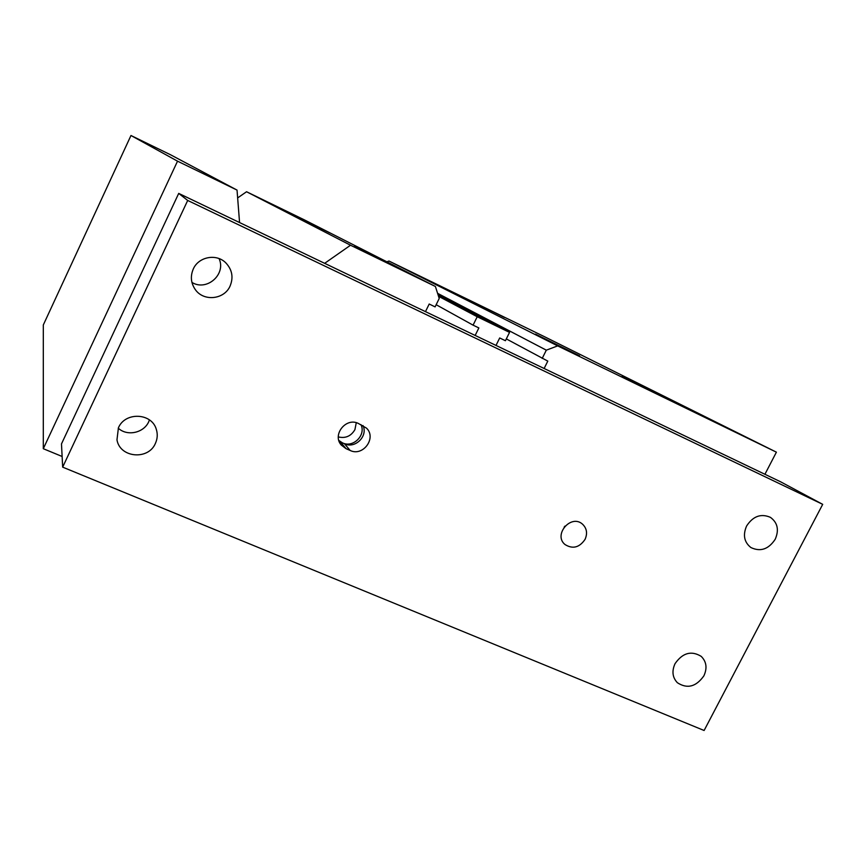<?xml version="1.0" encoding="UTF-8"?>
<svg xmlns="http://www.w3.org/2000/svg" width="866" height="866" viewBox="0 0 866 866"><rect width="100%" height="100%" fill="white"/><g stroke="black" fill="none" stroke-linecap="round" stroke-linejoin="round"><path stroke-width="1.3" d="M546.392 350.2L437.579 293.314L546.316 350.167L557.672 345.891L776.401 452.171L544.303 336.614L388.975 261.034L557.672 345.891M386.875 261.813L388.975 261.034M439.181 298.348L435.414 286.484L304.388 219.877L246.561 191.743L237.641 197.924M544.119 368.494L547.799 361.111L506.318 338.909M542.203 358.416L546.316 350.167M324.642 263.329L350.524 245.23L246.561 191.743M350.524 245.23L435.414 286.484M354.616 246.225L395.935 266.544L354.616 246.225M297.536 217.063L330.054 233.03L297.536 217.063M439.257 298.391L435.1 306.878L429.2 304.031L425.477 311.641M130.972 135.507L43.311 324.956L43.3 448.707L177.53 161.173L130.972 135.507L170.396 154.689L237.035 190.087L239.568 222.562M535.48 334.146L579.603 355.85L535.48 334.146M448.22 290.359L482.535 307.203L448.22 290.359M475.456 303.208L504.423 317.432L475.456 303.208M622.069 376.515L664.687 397.472L622.069 376.515M776.401 452.171L764.916 474.287M475.153 335.445L478.866 327.933L473.074 325.151L477.22 316.75L509.544 332.382L505.419 340.717L499.704 337.967L496.002 345.437M509.544 332.382L438.044 294.776M477.22 316.75L438.521 296.28M473.074 325.151L436.161 304.713M177.53 161.173L237.035 190.087M62.125 456.479L43.3 448.707M338.855 440.469L342.481 442.883C353.079 448.177 366.221 435.197 360.97 424.621M339.136 441.314L344.506 443.782C355.092 449.064 368.223 436.118 362.995 425.542M346.021 448.642L341.312 445.102C331.916 434.938 345.913 417.098 358.329 423.431L366.535 428.161C376.84 438.012 362.962 456.869 350.145 450.461L346.021 448.642L340.457 441.985M585.048 539.399C579.386 547.604 572.707 549.315 565.011 544.53C553.028 534.939 570.889 513.863 582.374 524.038C586.802 528.195 587.7 533.315 585.048 539.399M564.112 527.145L565.043 526.052M338.325 436.929C345.523 438.586 351.055 436.161 354.919 429.633L356.272 422.716M746.611 525.987C753.041 516.168 760.976 513.289 770.426 517.348C777.625 522.653 779.227 529.96 775.211 539.269C768.575 549.282 760.478 552.053 750.93 547.561C744.154 542.213 742.714 535.026 746.611 525.987M118.252 428.172C127.789 437.157 145.694 432.361 149.396 419.902M118.426 427.782C125.148 411.631 151.777 412.822 156.302 429.33C157.807 434.115 157.493 438.813 155.382 443.446C148.335 460.42 119.865 457.865 116.975 439.82L118.426 427.782M191.938 282.413C206.714 291.636 226.405 274.327 219.066 258.588M193.291 268.99C198.628 256.639 216.587 253.337 225.864 262.907C232.207 269.727 233.614 277.445 230.075 286.072C224.283 299.56 203.781 301.769 195.38 289.688C190.877 283.204 190.184 276.297 193.291 268.99M675.069 663.627C682.635 652.812 691.339 650.388 701.2 656.363C706.504 661.646 707.392 668.141 703.885 675.837C696.102 686.835 687.258 689.13 677.364 682.711C672.427 677.439 671.67 671.085 675.069 663.627M822.7 504.348L704.112 730.493L62.666 467.142L187.695 200.447L822.7 504.348L780.45 481.723L178.71 193.399L187.695 200.447M178.71 193.399L61.486 443.912L62.666 467.142M350.145 450.461L344.506 443.782"/></g></svg>
